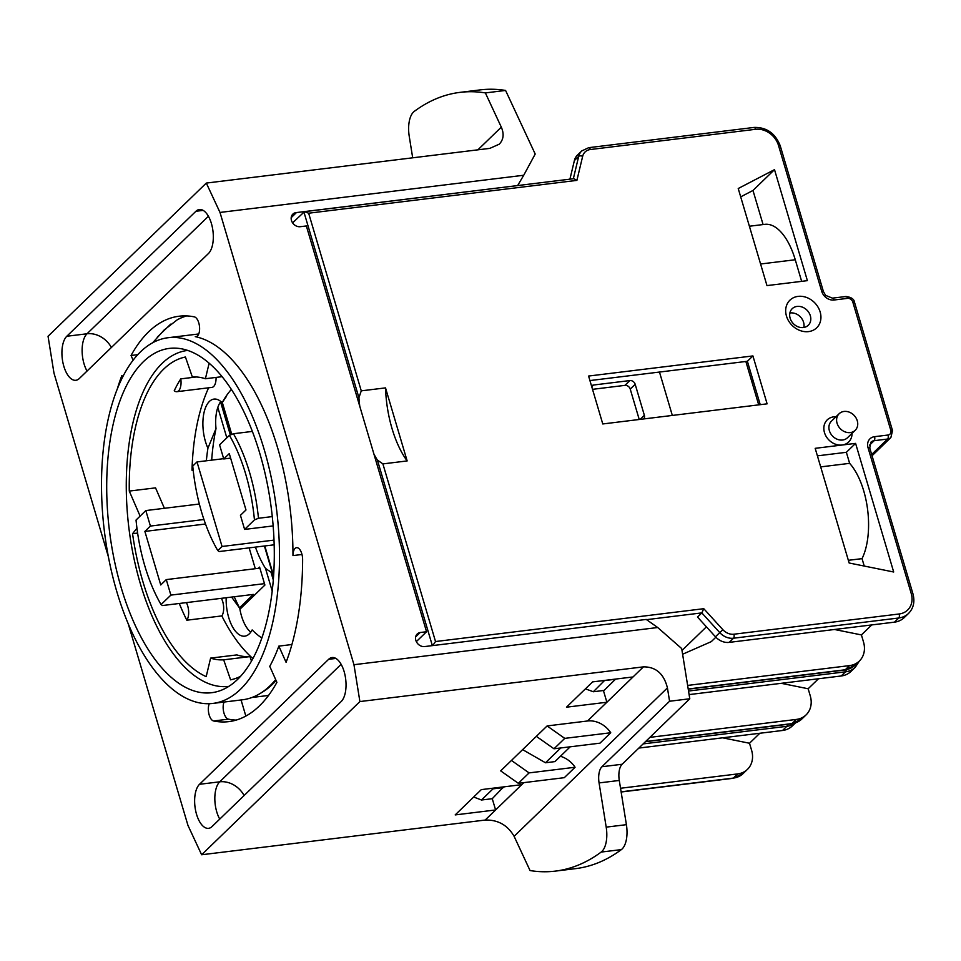 <?xml version="1.0" encoding="UTF-8"?>
<svg xmlns="http://www.w3.org/2000/svg" width="961" height="961" viewBox="0 0 961 961"><rect width="100%" height="100%" fill="white"/><g stroke="black" fill="none" stroke-linecap="round" stroke-linejoin="round"><path stroke-width="1.44" d="M841.187 675.979A23.076 19.172 45.9 0 0 850.978 671.427L855.278 667.27A23.076 19.172 45.9 0 1 845.488 671.823L841.187 675.979L689.109 694.599M292.6 222.844L304.505 211.66L308.649 213.21L576.9 180.38L573.837 178.686L304.505 211.66M359.894 701.566L201.63 854.761L485.173 820.057C497.942 819.685 507.588 825.115 514.111 836.322L530.052 870.558A392.28 184.764 -97 0 0 555.374 871.11A392.28 184.764 -97 0 0 601.166 852.071A23.076 10.871 -97 0 0 606.199 827.133L599.075 782.927A15.388 7.244 83 0 1 601.922 766.734L669.577 701.242L667.427 687.908C663.907 673.793 655.907 666.778 643.438 666.862L359.894 701.566L353.96 664.712L657.708 627.521L646.236 619.437L424.99 646.525A7.7 6.403 -134.1 0 1 416.774 642.416A7.7 6.403 -134.1 0 1 417.218 633.984A7.7 6.403 -134.1 0 1 420.149 632.518L426.552 631.737L306.355 225.955L299.952 226.736A7.7 6.403 -134.1 0 1 292.216 222.231A7.7 6.403 -134.1 0 1 292.853 214.123A7.7 6.403 -134.1 0 1 296.456 212.561L517.595 185.581M296.456 212.561L291.183 217.666M646.549 619.665L701.83 612.89L703.776 608.697L435.525 641.54L382.898 463.899L377.397 460.079A79.222 37.311 83 0 1 373.901 453.988M432.714 645.576L435.525 641.54M359.786 406.359A79.222 37.311 83 0 1 358.921 397.71L361.264 390.851L385.517 387.884L407.152 460.932L382.898 463.899M808.525 331.605A19.232 15.977 45.9 0 0 815.276 303.4A19.232 15.977 45.9 0 0 786.11 306.979A19.232 15.977 45.9 0 0 808.525 331.605M602.775 423.957L588.588 376.051L752.919 355.93L767.106 403.836L602.775 423.957M835.998 416.762A15.388 12.781 45.9 0 0 824.178 431.441A15.388 12.781 45.9 0 0 842.124 445.027L855.59 443.381L893.682 571.999L849.152 563.002L815.18 448.331L842.124 445.027A15.388 12.781 45.9 0 0 852.047 433.351M766.974 285.597L738.228 188.524L774.506 169.641L807.384 280.648L766.974 285.597M801.654 281.345L795.264 259.746A58.453 27.533 -97 0 0 764.8 224.345L749.388 226.231M864.239 566.053L862.041 558.641A58.453 27.533 -97 0 0 849.632 463.346L846.365 452.307L817.415 455.85M846.365 452.307L855.59 443.381M849.632 463.346L820.682 466.89M862.041 558.641L848.347 560.311M385.517 387.884A79.222 37.311 -97 0 0 407.152 460.932M763.082 224.55L752.98 190.47L740.691 196.861M774.506 169.641L752.98 190.47M803.36 327.533A11.532 9.586 -134.1 0 1 791.396 321.082A11.532 9.586 -134.1 0 1 792.212 308.685A11.532 9.586 -134.1 0 1 807.12 310.307A11.532 9.586 -134.1 0 1 808.261 325.262A11.532 9.586 -134.1 0 1 803.36 327.533M803.84 327.473A11.532 9.586 45.9 0 0 800.357 316.854A11.532 9.586 45.9 0 0 789.858 313.022M855.194 430.3L847.506 437.735A11.532 9.586 -134.1 0 1 842.617 440.018A11.532 9.586 -134.1 0 1 830.64 433.567A11.532 9.586 -134.1 0 1 831.457 421.158L839.145 413.723A11.532 9.586 -134.1 0 1 854.053 415.344A11.532 9.586 -134.1 0 1 855.194 430.3A11.532 9.586 -134.1 0 1 850.293 432.582A11.532 9.586 -134.1 0 1 838.328 426.119A11.532 9.586 -134.1 0 1 839.145 413.723M588.264 147.91A3.075 1.454 83 0 1 588.733 147.67L581.741 150.937L577.441 155.105A15.388 12.781 45.9 0 0 574.39 160.547L569.921 179.166M758.709 404.869L745.856 361.48M751.79 381.481L753.016 380.292M272.275 516.586L258.473 518.267A121.53 57.24 -97 0 0 233.439 433.735L229.415 435.345A118.455 55.798 83 0 1 254.449 519.889L258.473 518.267M230.616 458.121L223.745 458.962L229.283 453.604L245.98 509.967L240.442 515.324L244.611 529.415L254.449 519.889M244.611 529.415L273.14 525.919M233.439 433.735L252.383 431.417M223.745 458.962L219.576 444.871L229.415 435.345M591.532 385.974A4.613 3.832 -134.1 0 1 591.568 385.938A4.613 3.832 -134.1 0 1 593.526 385.025L629.887 380.568A4.613 3.832 -134.1 0 1 635.185 384.304L644.363 415.308A4.613 3.832 -134.1 0 1 643.702 418.948M659.474 372.051L672.328 415.44M592.517 389.337L624.938 385.361A4.613 3.832 -134.1 0 1 630.236 389.097L639.233 419.489M722.9 629.719L719.753 632.602L701.83 612.89L697.518 617.058L715.452 636.771A15.388 12.781 45.9 0 0 729.195 642.38L894.451 622.151A23.076 19.172 45.9 0 0 904.229 617.599L908.541 613.43A23.076 19.172 45.9 0 1 898.751 617.995A3.075 1.454 -97 0 0 899.148 613.983L733.904 634.212A12.313 10.223 -134.1 0 1 722.9 629.719L703.776 608.697M760.235 404.677L747.382 361.288L589.922 380.568M706.419 626.836L681.998 650.477M752.919 355.93L747.382 361.288M615.641 679.079L604.097 690.43L593.321 691.752L585.429 688.845M603.412 690.515L606.884 702.239L566.473 707.188L592.601 681.89L633.011 676.952L587.507 720.99A23.076 19.172 -134.1 0 1 610.74 732.75L599.976 743.165L553.992 748.787L536.346 736.354L547.109 725.939L587.507 720.99M715.861 637.203L711.26 641.648L682.61 654.237M834.508 629.491L861.416 634.921L863.507 641.996A23.076 19.172 -134.1 0 1 859.35 661.048A23.076 19.172 -134.1 0 1 849.56 665.601L687.632 685.421M593.321 691.752L604.613 680.424M615.689 679.211L604.913 680.532M759.911 404.725A41.539 19.568 83 0 1 759.67 402.755M861.416 634.921L871.735 624.938M722.6 737.808L749.508 743.249L751.61 750.313A23.076 19.172 -134.1 0 1 747.454 769.365A23.076 19.172 -134.1 0 1 737.664 773.917L620.53 788.26M749.508 743.249L759.827 733.255M638.849 748.066L782.542 730.48A23.076 19.172 45.9 0 0 792.332 725.915L795.408 722.948M239.505 607.82L253.356 594.415L162.445 605.538L161.076 604.577L170.866 595.111L264.479 583.651L264.9 585.057L239.926 609.226M503.588 786.891L492.26 798.699L481.485 800.008L473.665 797.017M481.485 800.008L493.005 788.849L491.684 788.344M503.78 787.539L493.005 788.849M492.26 798.699L495.6 809.967L455.19 814.916L481.317 789.618L521.727 784.669L485.173 820.057M205.51 523.997L144.883 531.421L150.409 526.063L145.82 510.567L136.042 520.045A118.455 55.798 83 0 0 161.076 604.577M145.82 510.567L199.347 504.02M150.409 526.063L203.936 519.517M249.139 547.878L255.302 568.708M170.866 595.111L166.277 579.603L259.89 568.143L259.578 567.098L258.281 568.347M166.277 579.603L160.739 584.961L144.883 531.421M259.89 568.143L264.479 583.651M272.131 572.083L271.002 572.215L265.5 568.395A79.222 37.311 83 0 1 255.434 547.109M353.96 664.712L219.997 212.441L206.315 183.071L48.05 336.266L53.984 373.132L108.413 556.851M206.315 183.071L489.846 148.366L499.264 144.174C503.564 139.645 504.249 133.963 501.318 127.152L485.377 92.917L505.582 90.442L535.205 154.036L523.733 175.25L219.997 212.441M511.444 760.451L529.091 772.896L518.327 783.311L500.681 770.866L536.346 736.354M415.657 636.855L420.149 632.518M426.552 631.737L416.329 641.624M241.067 699.968L245.836 716.065M128.293 623.977L187.96 825.403L201.63 854.761M518.327 783.311L564.311 777.677L575.074 767.262L529.091 772.896M560.431 756.271A23.076 19.172 -134.1 0 1 575.074 767.262M610.74 732.75L564.744 738.372L547.109 725.939M553.992 748.787L564.744 738.372M168.115 337.719A184.224 86.766 83 0 1 271.567 479.058A184.224 86.766 83 0 1 240.478 689.289A184.224 86.766 83 0 1 212.886 703.416A184.224 86.766 83 0 1 114.323 582.762A184.224 86.766 83 0 1 124.714 373.144A184.224 86.766 83 0 1 168.115 337.719L197.774 334.08A184.224 86.766 83 0 1 198.723 333.984M275.687 679.631A184.224 86.766 83 0 1 242.544 699.788L212.886 703.416M236.118 720.101A204.212 96.184 83 0 1 228.454 719.164A9.994 4.709 83 0 1 223.805 712.485A9.994 4.709 83 0 1 224.033 702.059M152.715 342.741L164.151 329.971L177.329 319.749A204.212 96.184 83 0 1 186.638 315.917M250.749 632.194A30.764 14.487 -97 0 1 239.757 608.301A149.988 70.646 83 0 1 234.244 596.745M225.198 397.914A30.764 14.487 -97 0 1 225.643 397.77A149.988 70.646 83 0 1 226.832 395.139M220.79 401.494A30.764 14.487 -97 0 0 216.009 428.582A149.988 70.646 83 0 0 211.684 460.139M239.757 608.301L231.601 597.069M261.824 638.008A135.381 63.762 83 0 1 252.154 629.935A30.764 14.487 83 0 1 244.743 636.17A30.764 14.487 83 0 1 226.171 597.742M225.523 397.674L222.135 402.731A135.381 63.762 83 0 1 222.952 401.278A135.381 63.762 83 0 1 231.397 389.397M206.351 460.787A135.381 63.762 83 0 1 207.924 448.198L216.009 428.582M207.924 448.198A30.764 14.487 83 0 1 203.288 416.87A30.764 14.487 83 0 1 214.003 399.091A30.764 14.487 83 0 1 222.135 402.731M208.621 387.812A163.07 76.808 83 0 0 192.008 470.229L193.209 470.385M133.135 360.171L131.044 355.498A204.212 96.184 83 0 1 179.166 316.217A204.212 96.184 83 0 1 194.314 316.866A9.994 4.709 83 0 1 199.54 326.956A9.994 4.709 83 0 1 196.008 336.686A9.994 4.709 83 0 1 195.263 336.65A184.224 86.766 83 0 1 292.961 555.59A9.994 4.709 83 0 1 296.577 547.662A9.994 4.709 83 0 1 302.619 559.578A204.212 96.184 83 0 1 286.078 662.321L278.846 646.116A184.224 86.766 83 0 1 269.753 666.345L276.9 682.346A204.212 96.184 83 0 1 228.79 721.627A204.212 96.184 83 0 1 213.63 720.978A9.994 4.709 83 0 1 208.957 714.191A9.994 4.709 83 0 1 209.282 703.704M117.266 389.073A204.212 96.184 83 0 1 121.867 375.511L122.6 377.156M278.846 646.116L291.916 644.519M131.044 355.498L137.771 354.669M328.626 659.318A23.076 10.871 -97 0 1 332.086 657.54A23.076 10.871 -97 0 1 345.047 675.247A23.076 10.871 -97 0 1 341.155 701.578L212.033 826.568A23.076 10.871 -97 0 1 208.573 828.334A23.076 10.871 -97 0 1 195.624 810.628A23.076 10.871 -97 0 1 199.516 784.296L328.626 659.318L335.87 658.429M195.912 211.276A23.076 10.871 -97 0 1 199.371 209.498A23.076 10.871 -97 0 1 212.333 227.204A23.076 10.871 -97 0 1 208.429 253.536L79.319 378.526A23.076 10.871 -97 0 1 75.859 380.292A23.076 10.871 -97 0 1 62.909 362.585A23.076 10.871 -97 0 1 66.802 336.254L195.912 211.276L203.155 210.387M485.377 92.917A392.28 184.764 -97 0 0 460.055 92.364A392.28 184.764 -97 0 0 414.263 111.392A23.076 10.871 -97 0 0 409.242 136.33L412.689 157.808M460.055 92.364L480.26 89.89A392.28 184.764 83 0 1 505.582 90.442M669.577 701.242L689.782 698.767L622.127 764.259A15.388 7.244 -97 0 0 619.28 780.452L626.404 824.67A23.076 10.871 83 0 1 621.371 849.608A392.28 184.764 83 0 1 575.579 868.636L555.374 871.11M657.708 627.521L681.697 648.579L689.782 698.767M523.733 175.25L517.691 185.485M240.586 676.292A163.07 76.808 83 0 1 230.604 679.835L223.673 659.823A142.3 67.03 83 0 1 210.615 658.117L206.183 676.64A163.07 76.808 83 0 1 132.558 533.679L137.615 533.067M222.135 376.676L205.414 378.73A142.3 67.03 83 0 0 192.356 377.024L185.425 357.011A163.07 76.808 83 0 0 129.279 491.083L155.538 487.864L164.403 508.297M180.776 378.874A11.532 5.43 83 0 1 176.872 391.692A11.532 5.43 83 0 1 174.241 390.719A163.07 76.808 83 0 1 180.776 378.874L196.2 376.988M252.899 658.537A163.07 76.808 83 0 1 221.835 615.917L186.818 620.205A163.07 76.808 83 0 1 179.275 603.472M251.482 661.072L249.944 656.603A142.3 67.03 83 0 1 236.886 654.909L210.615 658.117M223.673 659.823L249.944 656.603M205.414 378.73L209.138 363.174M136.955 528.238L132.558 533.679M129.279 491.083L140.114 516.093M186.386 602.607A11.532 5.43 83 0 1 186.818 620.205M221.402 598.319A11.532 5.43 83 0 1 221.835 615.917M216.057 377.421A11.532 5.43 83 0 1 211.9 387.403L176.872 391.692M228.862 686.346A169.22 79.703 83 0 1 128.906 528.106A169.22 79.703 83 0 1 187.743 350.429M237.559 679.427A173.448 81.697 83 0 1 220.61 690.503A173.448 81.697 83 0 1 109.41 530.496A173.448 81.697 83 0 1 178.722 348.387A173.448 81.697 83 0 1 268.66 491.047A173.448 81.697 83 0 1 237.559 679.427M522.628 749.628L545.488 762.77L554.917 761.605L570.209 746.805M560.78 747.958L545.488 762.77M274.161 544.815L219.156 551.542L217.799 550.581L222.051 546.473L274.005 540.106M223.661 458.673L197.005 461.929L222.051 546.473M197.005 461.929L192.753 466.049A118.455 55.798 83 0 0 217.799 550.581M649.924 737.351L796.309 719.429A23.076 19.172 45.9 0 0 806.099 714.876A23.076 19.172 45.9 0 0 810.255 695.824L808.153 688.761L781.245 683.319M808.153 688.761L818.472 678.766M576.9 180.38L582.666 156.307A12.313 10.223 -134.1 0 1 590.33 149.532L755.574 129.303A20.001 16.613 -134.1 0 1 778.518 145.471L821.703 291.303A10.763 8.949 45.9 0 0 834.064 300.012L847.53 298.366A4.613 3.832 -134.1 0 1 852.815 302.09L890.799 430.312A4.613 3.832 -134.1 0 1 888.012 435.033L874.546 436.678A10.763 8.949 45.9 0 0 868.035 447.694L911.232 593.526A20.001 16.613 -134.1 0 1 899.148 613.983M581.741 150.937A15.388 12.781 45.9 0 0 578.69 156.379A3.075 1.514 13.5 0 1 582.666 156.307M574.39 160.547L578.69 156.379L573.333 178.758M753.508 127.681A3.075 1.454 83 0 1 753.977 127.441L588.733 147.67A3.075 1.454 83 0 1 590.33 149.532M821.703 291.303A3.075 0.913 163.5 0 1 823.433 291.615L780.236 145.796C775.263 133.231 766.506 127.104 753.977 127.441A3.075 1.454 83 0 1 755.574 129.303M780.236 145.796A3.075 0.913 163.5 0 0 778.518 145.471M823.433 291.615L825.667 295.399L832.454 298.15A3.075 1.454 83 0 1 834.064 300.012M845.464 296.733A3.075 1.454 83 0 1 845.92 296.493A3.075 1.454 83 0 1 847.53 298.366M832.454 298.15L845.92 296.493C851.29 297.165 854.161 299.135 854.545 302.415A3.075 0.913 163.5 0 0 852.815 302.09M854.545 302.415L892.517 430.624A3.075 0.913 163.5 0 0 890.799 430.312M911.232 593.526A3.075 0.913 163.5 0 1 912.95 593.838L869.753 448.006L870.882 442.204A7.688 6.391 -134.1 0 1 874.15 440.691L887.616 439.033A3.075 1.454 -97 0 0 888.012 435.033M871.663 454.481L887.616 439.033A7.688 6.391 45.9 0 0 890.883 437.519L872.047 455.754M869.477 445.207L874.15 440.691A3.075 1.454 -97 0 0 874.546 436.678M869.753 448.006A3.075 0.913 163.5 0 0 868.035 447.694M715.452 636.771L719.753 632.602A15.388 12.781 45.9 0 0 733.507 638.212A3.075 1.454 -97 0 0 733.904 634.212M729.195 642.38L733.507 638.212L898.751 617.995L894.451 622.151M377.397 460.079L432.354 645.624M361.264 390.851L308.649 213.21M303.892 211.913L358.921 397.71M795.264 259.746L760.583 263.999M644.363 415.308L640.158 419.38M635.185 384.304L630.236 389.097M629.887 380.568L624.938 385.361M593.526 385.025L591.748 386.742M849.56 665.601L845.26 669.769A3.075 1.454 83 0 1 844.803 670.009L855.05 665.216A23.076 19.172 -134.1 0 1 845.26 669.769L688.208 688.989M737.664 773.917L733.363 778.086A3.075 1.454 83 0 1 732.895 778.326L743.141 773.533A23.076 19.172 -134.1 0 1 733.363 778.086L621.106 791.828M230.352 434.973L220.537 401.842M273.284 579.927L271.002 572.215M265.5 568.395L272.191 591.003M643.161 743.898L786.855 726.312A3.075 1.454 -97 0 0 787.491 724.33M782.542 730.48L786.855 726.312A23.076 19.172 45.9 0 0 795.143 723.032M217.823 407.428L226.832 437.856M643.438 666.862L633.011 676.952M523.829 782.638L521.727 784.669M501.318 127.152L477.893 149.832M667.427 687.908L514.111 836.322M260.671 693.157A183.058 86.226 -97 0 0 272.492 684.28A183.058 86.226 -97 0 0 276.083 680.532M157.256 337.155L170.686 324.157M292.961 555.59L301.994 554.485M195.263 336.65L196.717 336.47M213.63 720.978L228.454 719.164M601.166 852.071L621.371 849.608M606.199 827.133L626.404 824.67M599.075 782.927L619.28 780.452M601.922 766.734L622.127 764.259M219.745 819.108A23.076 10.871 83 0 1 219.721 781.822L199.516 784.296M244.106 795.516A23.076 19.172 45.9 0 0 219.721 781.822L341.131 664.303M87.031 371.054A23.076 10.871 83 0 1 87.007 333.779L66.802 336.254M111.392 347.474A23.076 19.172 45.9 0 0 87.007 333.779L208.405 216.261M688.532 691.031L845.488 671.823A3.075 1.454 -97 0 0 846.136 669.793M273.597 575.639L264.804 545.956M231.769 434.408L222.303 402.455M806.099 714.876L801.786 719.044A23.076 19.172 -134.1 0 1 792.008 723.597L645.624 741.52M796.309 719.429L792.008 723.597A3.075 1.454 -97 0 1 791.54 723.837L801.786 719.044M892.517 430.624L890.883 437.519M912.95 593.838C915.016 601.778 913.539 608.301 908.541 613.43M844.803 670.009L688.232 689.169M855.05 665.216L859.35 661.048M732.895 778.326L621.142 792.008M743.141 773.533L747.454 769.365M268.527 695.452L252.022 697.47M859.386 661.012L855.278 667.27M645.408 741.724L791.54 723.837M221.895 402.491L231.397 434.552M264.407 546.004L273.525 576.792"/></g></svg>
